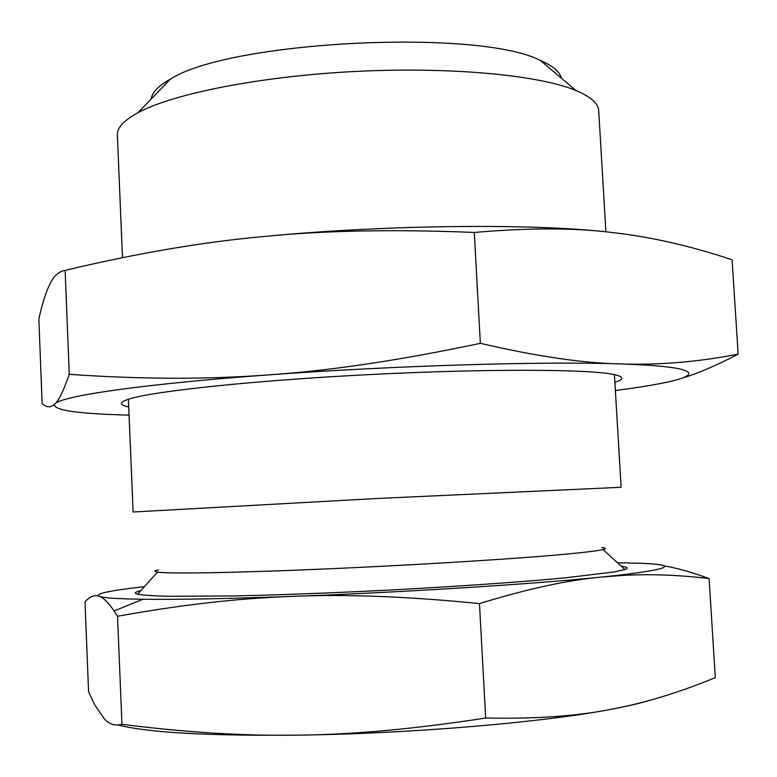 <?xml version="1.0" encoding="UTF-8"?>
<svg xmlns="http://www.w3.org/2000/svg" width="777" height="777" viewBox="0 0 777 777"><rect width="100%" height="100%" fill="white"/><g stroke="black" fill="none" stroke-linecap="round" stroke-linejoin="round"><path stroke-width="1.17" d="M614.422 374.631L621.124 487.276L377.059 498.494L133.12 511.994L128.399 399.252M151.262 98.932C152.02 92.473 158.333 85.907 170.221 79.244C228.438 40.928 478.681 28.254 540.471 60.489C552.971 65.919 559.926 71.814 561.324 78.156M605.914 231.837L598.708 110.713C598.348 103.477 590.753 96.736 575.903 90.511C539.073 75.136 450.689 66.618 355.429 71.455C260.169 76.263 173.096 93.677 138.005 112.694C123.864 120.386 116.987 127.855 117.366 135.101L122.484 257.682M621.367 566.268C627.505 567.074 628.71 568.162 624.961 569.541L614.151 571.959L564.898 577.865C519.055 582.196 452.146 586.839 381.721 590.462C327.952 593.104 279.302 594.92 235.79 595.92L168.881 596.299C153.632 595.901 143.211 595.201 137.607 594.23C133.741 593.239 134.829 592.025 140.86 590.607M117.521 616.278C180.458 604.836 238.83 598.212 292.608 596.377C228.04 598.727 178.147 599.679 142.919 599.252C117.919 598.902 103.37 597.931 99.281 596.347C103.331 597.62 108.265 602.486 114.093 610.955L117.521 616.278L121.96 724.3C115.006 726.116 109.091 724.281 104.235 718.793L94.59 704.574L88.588 691.812L85.004 602C89.724 596.415 94.483 594.531 99.281 596.347C94.483 593.793 109.518 590.569 144.386 586.674M292.608 596.377C345.988 594.075 408.275 596.474 479.477 603.603C527.476 588.849 568.23 579.992 601.719 577.049C533.838 584.032 402.894 592.356 292.608 596.377M617.453 562.713L641.967 563.315C678.166 564.918 670.901 568.842 620.182 575.077L601.719 577.049L621.581 575.485C649.154 573.863 678.331 574.883 709.11 578.554C691.433 572.115 676.194 567.832 663.393 565.705M479.477 603.603L485.674 718.026C415.122 728.933 352.962 734.634 299.194 735.12C245.066 736.101 185.985 732.497 121.96 724.3M709.11 578.554L715.306 677.593C678.865 692.715 643.589 703.389 609.489 709.605C576.029 716.209 534.761 719.016 485.674 718.026M118.221 725.009C147.97 732.643 208.294 736.013 299.194 735.12C410.159 733.653 541.637 722.493 609.489 709.605C625.213 706.691 637.985 703.777 647.804 700.873M128.729 406.993C118.93 404.934 119.027 402.292 129.011 399.057C153.04 391.219 254.293 380.4 370.784 374.514C487.266 368.599 589.092 369.133 613.791 374.504C624.048 376.709 624.417 379.331 614.879 382.371M262.267 236.655C387.014 224.475 536.8 223.271 612.703 232.576C650.932 236.907 690.724 245.969 732.099 259.771L738.15 354.137C697.999 361.975 658.799 365.239 620.561 363.927C583.129 363.218 536.402 356.352 480.351 343.327C400.019 360.305 329.487 370.823 268.755 374.873C207.566 379.526 141.064 379.341 69.25 374.329C63.578 390.812 58.77 400.67 54.827 403.923C50.796 407.838 46.562 407.692 42.123 403.486L38.85 318.745C42.502 302.865 46.261 291.161 50.126 283.634C53.866 275.748 58.867 271.338 65.132 270.396C135.761 253.506 201.476 242.259 262.267 236.655C322.542 230.536 393.22 229.137 474.291 232.459C529.108 227.719 575.242 227.758 612.703 232.576M65.132 270.396L69.25 374.329M474.291 232.459L480.351 343.327M681.983 378.156C697.62 373.552 716.345 365.54 738.15 354.137M53.244 405.244L54.021 405.361M129.069 415.141C76.467 413.772 51.719 410.033 54.827 403.923C60.81 396.153 141.948 384.061 268.755 374.873C394.269 365.578 544.687 361.169 620.561 363.927C699.203 366.491 705.176 374.776 662.286 383.158C649.834 385.625 634.197 388.073 615.365 390.501M601.67 547.494C606.041 547.96 606.478 548.64 602.971 549.533C596.989 551.039 579.924 552.991 551.777 555.409C496.814 560.081 399.145 565.909 314.161 569.444C229.06 572.989 168.774 573.834 157.469 572.105C153.895 571.571 154.254 570.842 158.557 569.939M170.221 79.244L138.005 112.694M540.471 60.489L575.903 90.511M157.469 572.105L137.607 594.23M602.971 549.533L624.961 569.541M142.919 599.252L114.093 610.955M620.182 575.077L621.581 575.485"/></g></svg>
